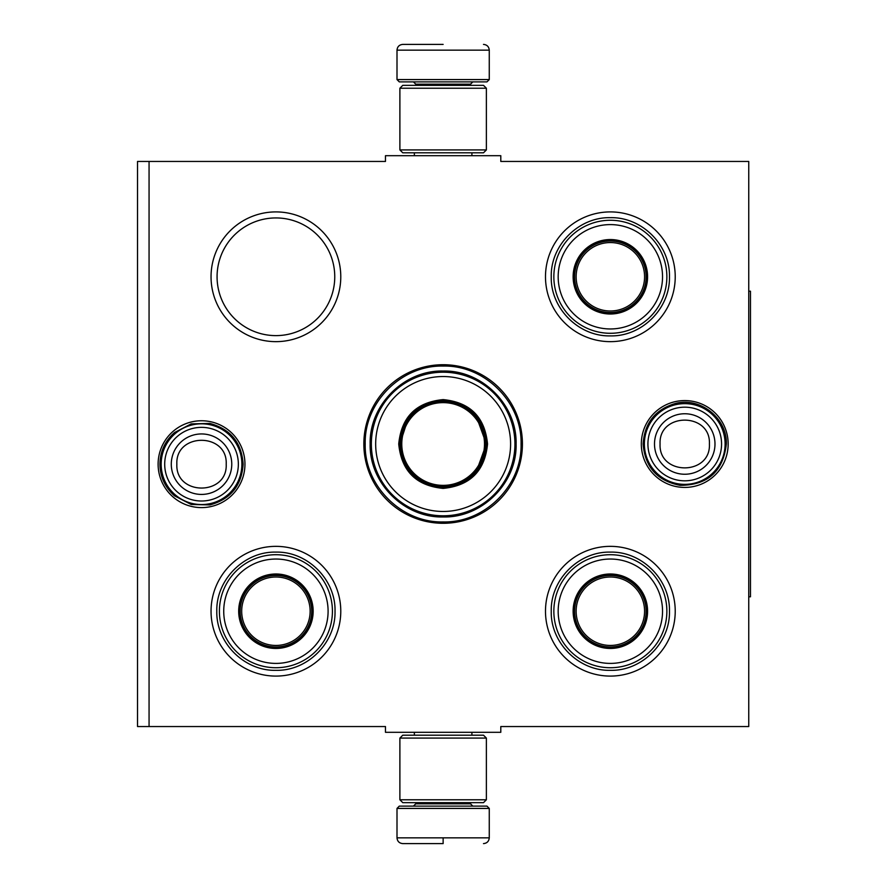 <?xml version="1.0" encoding="UTF-8"?>
<svg xmlns="http://www.w3.org/2000/svg" width="888" height="888" viewBox="0 0 888 888"><rect width="100%" height="100%" fill="white"/><g stroke="black" fill="none" stroke-linecap="round" stroke-linejoin="round"><path stroke-width="1.33" d="M149.062 161.45L385.47 161.45L385.47 155.689L500.799 155.689L500.799 161.45L748.75 161.45L748.75 726.551L500.799 726.551L500.799 732.311L385.47 732.311L385.47 726.551L149.062 726.551L149.062 161.45L137.529 161.45L137.529 726.551L149.062 726.551M363.847 444A79.287 79.287 0 0 0 443.134 523.287A79.287 79.287 0 0 0 522.422 444A79.287 79.287 0 0 0 443.134 364.713A79.287 79.287 0 0 0 363.847 444M158.108 464.18A43.423 43.423 0 0 0 201.532 507.603A43.423 43.423 0 0 0 244.955 464.18A43.423 43.423 0 0 0 201.532 420.757A43.423 43.423 0 0 0 158.108 464.18M641.325 444A43.423 43.423 0 0 0 684.737 487.423A43.423 43.423 0 0 0 728.16 444A43.423 43.423 0 0 0 684.737 400.577A43.423 43.423 0 0 0 641.325 444M545.487 276.779A64.868 64.868 0 0 1 610.356 211.91A64.868 64.868 0 0 1 675.224 276.779A64.868 64.868 0 0 1 610.356 341.647A64.868 64.868 0 0 1 545.487 276.779M211.044 276.779A64.868 64.868 0 0 1 275.913 211.91A64.868 64.868 0 0 1 340.781 276.779A64.868 64.868 0 0 1 275.913 341.647A64.868 64.868 0 0 1 211.044 276.779M545.487 611.221A64.868 64.868 0 0 1 610.356 546.353A64.868 64.868 0 0 1 675.224 611.221A64.868 64.868 0 0 1 610.356 676.09A64.868 64.868 0 0 1 545.487 611.221M211.044 611.221A64.868 64.868 0 0 1 275.913 546.353A64.868 64.868 0 0 1 340.781 611.221A64.868 64.868 0 0 1 275.913 676.09A64.868 64.868 0 0 1 211.044 611.221M334.754 276.779A58.841 58.841 0 0 0 275.913 217.937A58.841 58.841 0 0 0 217.072 276.779A58.841 58.841 0 0 0 275.913 335.62A58.841 58.841 0 0 0 334.754 276.779M443.134 521.933C401.487 522.999 364.136 485.647 365.201 444C364.136 402.353 401.487 365.001 443.134 366.067C484.781 365.001 522.144 402.353 521.067 444C522.144 485.647 484.781 522.999 443.134 521.933M161.161 464.18A40.36 40.36 0 0 1 201.532 423.82A40.36 40.36 0 0 1 241.891 464.18A40.36 40.36 0 0 1 201.532 504.551A40.36 40.36 0 0 1 161.161 464.18M164.702 464.18A36.819 36.819 0 0 1 201.532 427.361A36.819 36.819 0 0 1 238.35 464.18A36.819 36.819 0 0 1 201.532 501.01A36.819 36.819 0 0 1 164.702 464.18M644.377 444A40.36 40.36 0 0 1 684.737 403.64A40.36 40.36 0 0 1 725.108 444A40.36 40.36 0 0 1 684.737 484.36A40.36 40.36 0 0 1 644.377 444M647.918 444A36.819 36.819 0 0 1 684.737 407.181A36.819 36.819 0 0 1 721.567 444A36.819 36.819 0 0 1 684.737 480.819A36.819 36.819 0 0 1 647.918 444M397.003 808.424L399.311 806.115L486.957 806.115L489.266 808.424L397.003 808.424L397.003 837.839C397.347 841.336 399.267 843.256 402.775 843.6M443.134 843.6L402.775 843.6L443.134 843.6M443.134 843.389L443.134 838.272M489.266 79.576L397.003 79.576L399.311 81.885L486.957 81.885L489.266 79.576L489.266 50.161C488.922 46.664 487.001 44.744 483.494 44.4M443.134 44.4L402.775 44.4L443.134 44.4M399.889 799.777L486.38 799.777L483.494 802.663L402.775 802.663L399.889 799.777L399.889 738.083L486.38 738.083L483.494 735.197L402.775 735.197L399.889 738.083M486.38 88.223L399.889 88.223L402.775 85.337L483.494 85.337L486.38 88.223L486.38 149.917L483.494 152.803L402.775 152.803L399.889 149.917L486.38 149.917M275.913 647.84A36.619 36.619 0 0 1 239.294 611.221A36.619 36.619 0 0 1 275.913 574.603A36.619 36.619 0 0 1 312.532 611.221A36.619 36.619 0 0 1 275.913 647.84M275.913 648.451A37.229 37.229 0 0 0 313.153 611.221A37.229 37.229 0 0 0 275.913 573.992A37.229 37.229 0 0 0 238.683 611.221A37.229 37.229 0 0 0 275.913 648.451M275.913 559.04A52.181 52.181 0 0 0 223.732 611.221A52.181 52.181 0 0 0 275.913 663.403A52.181 52.181 0 0 0 328.094 611.221A52.181 52.181 0 0 0 275.913 559.04M275.913 667.732A56.51 56.51 0 0 0 332.423 611.221A56.51 56.51 0 0 0 275.913 554.711A56.51 56.51 0 0 0 219.403 611.221A56.51 56.51 0 0 0 275.913 667.732M216.805 611.221C216.006 579.642 244.333 551.304 275.913 552.114C307.492 551.304 335.831 579.642 335.02 611.221C335.831 642.801 307.492 671.139 275.913 670.329C244.333 671.139 216.006 642.801 216.805 611.221M241.691 611.221A34.221 34.221 0 0 1 275.913 577A34.221 34.221 0 0 1 310.134 611.221A34.221 34.221 0 0 1 275.913 645.443A34.221 34.221 0 0 1 241.691 611.221M240.16 611.221A35.753 35.753 0 0 1 275.913 575.468A35.753 35.753 0 0 1 311.666 611.221A35.753 35.753 0 0 1 275.913 646.975A35.753 35.753 0 0 1 240.16 611.221M487.534 444C484.904 470.973 470.107 485.769 443.134 488.4C416.161 485.769 401.365 470.973 398.734 444C401.365 417.027 416.161 402.231 443.134 399.6C470.107 402.231 484.904 417.027 487.534 444M476.234 471.828L486.38 444C483.816 470.263 469.397 484.682 443.134 487.246C416.872 484.682 402.453 470.263 399.889 444C402.453 417.737 416.872 403.319 443.134 400.754C469.397 403.319 483.816 417.737 486.38 444L476.234 416.172M514.929 444A71.795 71.795 0 0 0 443.134 372.205A71.795 71.795 0 0 0 371.351 444A71.795 71.795 0 0 0 443.134 515.795A71.795 71.795 0 0 0 514.929 444M510.6 444A67.466 67.466 0 0 0 443.134 376.534A67.466 67.466 0 0 0 375.668 444A67.466 67.466 0 0 0 443.134 511.466A67.466 67.466 0 0 0 510.6 444M408.147 418.581L399.889 444M370.163 444C369.164 405.006 404.14 370.03 443.134 371.029C482.129 370.03 517.105 405.006 516.106 444C517.105 482.994 482.129 517.97 443.134 516.971C404.14 517.97 369.164 482.994 370.163 444M484.504 444A41.37 41.37 0 0 1 443.134 485.37A41.37 41.37 0 0 1 401.776 444A41.37 41.37 0 0 1 443.134 402.63A41.37 41.37 0 0 1 484.504 444M485.658 444A42.524 42.524 0 0 1 443.134 486.524A42.524 42.524 0 0 1 400.61 444A42.524 42.524 0 0 1 443.134 401.476A42.524 42.524 0 0 1 485.658 444M610.356 313.397A36.619 36.619 0 0 1 573.737 276.779A36.619 36.619 0 0 1 610.356 240.16A36.619 36.619 0 0 1 646.975 276.779A36.619 36.619 0 0 1 610.356 313.397M610.356 314.008A37.229 37.229 0 0 0 647.585 276.779A37.229 37.229 0 0 0 610.356 239.549A37.229 37.229 0 0 0 573.126 276.779A37.229 37.229 0 0 0 610.356 314.008M610.356 224.597A52.181 52.181 0 0 0 558.175 276.779A52.181 52.181 0 0 0 610.356 328.96A52.181 52.181 0 0 0 662.537 276.779A52.181 52.181 0 0 0 610.356 224.597M610.356 333.289A56.51 56.51 0 0 0 666.866 276.779A56.51 56.51 0 0 0 610.356 220.268A56.51 56.51 0 0 0 553.846 276.779A56.51 56.51 0 0 0 610.356 333.289M551.248 276.779C550.438 245.199 578.776 216.861 610.356 217.671C641.935 216.861 670.274 245.199 669.463 276.779C670.274 308.358 641.935 336.696 610.356 335.886C578.776 336.696 550.438 308.358 551.248 276.779M576.134 276.779A34.221 34.221 0 0 1 610.356 242.557A34.221 34.221 0 0 1 644.577 276.779A34.221 34.221 0 0 1 610.356 311A34.221 34.221 0 0 1 576.134 276.779M574.603 276.779A35.753 35.753 0 0 1 610.356 241.025A35.753 35.753 0 0 1 646.109 276.779A35.753 35.753 0 0 1 610.356 312.532A35.753 35.753 0 0 1 574.603 276.779M610.356 647.84A36.619 36.619 0 0 1 573.737 611.221A36.619 36.619 0 0 1 610.356 574.603A36.619 36.619 0 0 1 646.975 611.221A36.619 36.619 0 0 1 610.356 647.84M610.356 648.451A37.229 37.229 0 0 0 647.585 611.221A37.229 37.229 0 0 0 610.356 573.992A37.229 37.229 0 0 0 573.126 611.221A37.229 37.229 0 0 0 610.356 648.451M610.356 559.04A52.181 52.181 0 0 0 558.175 611.221A52.181 52.181 0 0 0 610.356 663.403A52.181 52.181 0 0 0 662.537 611.221A52.181 52.181 0 0 0 610.356 559.04M610.356 667.732A56.51 56.51 0 0 0 666.866 611.221A56.51 56.51 0 0 0 610.356 554.711A56.51 56.51 0 0 0 553.846 611.221A56.51 56.51 0 0 0 610.356 667.732M551.248 611.221C550.438 579.642 578.776 551.304 610.356 552.114C641.935 551.304 670.274 579.642 669.463 611.221C670.274 642.801 641.935 671.139 610.356 670.329C578.776 671.139 550.438 642.801 551.248 611.221M576.134 611.221A34.221 34.221 0 0 1 610.356 577A34.221 34.221 0 0 1 644.577 611.221A34.221 34.221 0 0 1 610.356 645.443A34.221 34.221 0 0 1 576.134 611.221M574.603 611.221A35.753 35.753 0 0 1 610.356 575.468A35.753 35.753 0 0 1 646.109 611.221A35.753 35.753 0 0 1 610.356 646.975A35.753 35.753 0 0 1 574.603 611.221M748.75 291.197L750.471 291.197L750.471 596.803L748.75 596.803M231.768 464.18A30.248 30.248 180 0 0 201.532 433.943A30.248 30.248 180 0 0 171.284 464.18A30.248 30.248 0 0 0 201.532 494.427A30.248 30.248 0 0 0 231.768 464.18M226.207 464.18C227.75 432.356 175.313 432.356 176.856 464.18C175.313 496.004 227.75 496.004 226.207 464.18M714.984 444A30.248 30.248 180 0 0 684.737 413.753A30.248 30.248 180 0 0 654.5 444A30.248 30.248 0 0 0 684.737 474.248A30.248 30.248 0 0 0 714.984 444M709.412 444C710.955 412.176 658.519 412.176 660.062 444C658.519 475.824 710.955 475.824 709.412 444M415.751 802.663L415.751 803.818L470.529 803.818L472.827 806.115M489.266 808.424L489.266 837.839L397.003 837.839M470.529 85.337L470.529 84.182L415.751 84.182L413.442 81.885M397.003 79.576L397.003 50.161L489.266 50.161M414.363 732.311L414.363 735.197M471.905 732.311L471.905 735.197M470.529 802.663L470.529 803.818M415.751 803.818L413.442 806.115M489.266 837.839C488.922 841.336 487.001 843.256 483.494 843.6M414.363 155.689L414.363 152.803M471.905 155.689L471.905 152.803M415.751 85.337L415.751 84.182M470.529 84.182L472.827 81.885M397.003 50.161C397.347 46.664 399.267 44.744 402.775 44.4M486.38 799.777L486.38 738.083M399.889 88.223L399.889 149.917M726.34 444C723.165 471.417 707.78 485.203 680.175 485.348C657.353 480.952 645.01 467.166 643.134 444C644.533 422.888 655.366 409.357 675.668 403.396C700.521 396.936 727.228 418.337 726.34 444M243.134 464.18C241.68 485.581 230.625 499.156 209.968 504.917L191.186 504.473L174.514 495.815C165.035 487.401 160.173 476.856 159.929 464.18C160.173 451.504 165.035 440.959 174.514 432.545L191.186 423.887L209.968 423.443C230.625 429.204 241.68 442.779 243.134 464.18"/></g></svg>
